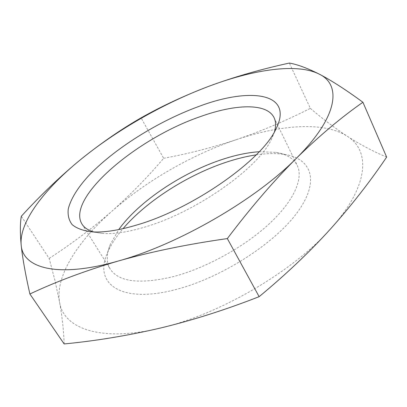 <?xml version="1.0" encoding="UTF-8"?>
<svg xmlns="http://www.w3.org/2000/svg" width="407" height="407" viewBox="0 0 407 407"><rect width="100%" height="100%" fill="white"/><g stroke="black" fill="none" stroke-linecap="round" stroke-linejoin="round"><path stroke-width="0.31" stroke-dasharray="2.04 1.53" d="M274.46 131.827L271.026 140.1C257.412 168.915 195.055 212.688 144.449 227.177C127.661 232.153 113.726 234.239 102.645 233.435L93.808 231.965M259.218 151.719L276.302 152.422C286.665 154.182 293.651 158.532 297.263 165.471C303.632 178.383 294.073 200.799 269.251 223.83C244.459 246.815 206.196 267.918 173.687 276.546C140.018 284.539 118.875 282.066 110.251 269.129C106.283 262.388 106.298 254.161 110.297 244.439L118.752 229.584M256.171 154.869C267.089 153.241 276.806 153.139 285.317 154.553C311.696 158.857 320.161 181.257 297.227 212.54C274.588 243.737 220.752 278.174 175.575 289.606C120.04 304.212 93.696 283.221 107.326 253.215C110.638 245.248 115.873 237.062 123.036 228.668M64.148 343.94C63.68 330.275 62.154 316.346 59.575 302.157L54.935 280.418L49.161 258.435L21.317 216.249M49.161 258.435C72.202 243.427 93.234 227.584 112.261 210.918C131.151 194.037 148.28 176.49 163.639 158.267L141.071 117.852M163.639 158.267C187.724 153.897 212.022 147.67 236.543 139.586C260.958 131.283 285.556 120.884 310.343 108.384L289.362 63.06M310.343 108.384C322.196 118.508 334.473 127.778 347.181 136.192C359.778 144.368 372.934 151.338 386.65 157.097M236.543 139.586C280.555 124.715 323.957 121.286 347.181 136.192C370.65 150.498 369.353 186.147 330.484 228.993C292.974 271.601 218.925 314.845 159.905 328.169C100.122 342.521 63.385 328.246 59.575 302.157C54.996 276.048 78.017 241.005 112.261 210.918C146.678 180.627 192.297 154.512 236.543 139.586M102.645 233.435L91.773 231.853M81.975 224.074L110.251 269.129M110.297 244.439L107.326 253.215M276.302 152.422L285.317 154.553M274.038 117.613L297.263 165.471M271.026 140.1L275.442 130.042"/><path stroke-width="0.61" d="M137.042 224.923C118.742 230.393 103.653 232.702 91.773 231.853C83.196 230.764 76.664 228.368 72.176 224.669C68.88 220.34 67.572 215.1 68.254 208.964C70.742 199.12 77.32 188.293 87.983 176.48C113.584 149.125 157.723 121.5 198.596 106.532C250.615 86.788 295.141 92.648 275.442 130.042C260.958 160.862 192.277 208.979 137.042 224.923M93.808 231.965C88.177 230.326 84.229 227.696 81.975 224.074C65.965 197.95 137.256 138.121 200.259 116.646C235.215 104.004 266.839 102.742 274.038 117.613C275.915 121.444 276.053 126.18 274.46 131.827M118.752 229.584C138.914 201.333 182.428 172.39 222.685 159.31C235.78 155.016 247.96 152.488 259.218 151.719M123.036 228.668C146.657 200.89 188.41 174.45 227.523 161.782C237.469 158.547 247.018 156.242 256.171 154.869M362.917 102.259L386.65 157.097C370.131 181.573 351.409 205.54 330.484 228.993C309.427 252.172 285.648 274.73 259.137 296.672C225.33 309.89 192.252 320.39 159.905 328.169C127.396 335.683 95.477 340.939 64.148 343.94L29.889 294.002C55.968 281.659 85.429 270.665 118.279 261.014C151.379 251.663 187.734 244.185 227.34 238.578C250.564 207.845 273.55 181.1 296.301 158.354C319.169 135.969 341.376 117.272 362.917 102.259C345.909 89.794 331.364 80.423 319.276 74.14C307.326 68.127 297.354 64.433 289.362 63.06C260.811 69.271 234.086 76.969 209.183 86.162C184.437 95.594 161.732 106.156 141.071 117.852C121.24 129.228 101.216 143.03 80.998 159.269C60.902 175.763 41.01 194.76 21.317 216.249C20.096 222.97 20.045 232.534 21.169 244.948C22.456 257.616 25.361 273.972 29.889 294.002M259.137 296.672L227.34 238.578M319.276 74.14C341.738 84.89 338.248 116.738 296.301 158.354C255.754 199.633 178.164 244.551 118.279 261.014C57.535 278.474 22.553 268.152 21.169 244.948C19.027 221.764 44.801 188.69 80.998 159.269C117.404 129.65 164.342 102.935 209.183 86.162C253.78 69.465 297.09 62.836 319.276 74.14"/></g></svg>
